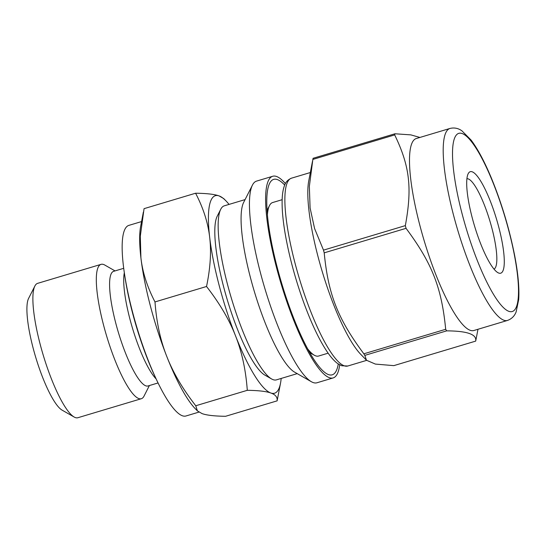 <?xml version="1.0" encoding="UTF-8"?>
<svg xmlns="http://www.w3.org/2000/svg" width="546" height="546" viewBox="0 0 546 546"><rect width="100%" height="100%" fill="white"/><g stroke="black" fill="none" stroke-linecap="round" stroke-linejoin="round"><path stroke-width="0.82" d="M475.662 341.12L393.823 365.636L375.389 364.086L366.489 360.251L364.817 355.378L446.655 330.862C467.335 330.985 476.999 334.405 475.662 341.12A118.236 25.689 -106.7 0 0 475.921 339.981L477.975 329.279M406.047 228.33C432.118 263.397 441.632 287.633 445.686 329.293L363.848 353.808C337.776 318.734 328.262 294.506 324.208 252.846L406.047 228.33A118.236 25.689 -106.7 0 1 405.685 226.972A118.236 25.689 -106.7 0 1 405.337 225.621L323.498 250.136L314.578 228.521L310.094 207.985L309.35 186.404L312.851 159.425L394.69 134.91C409.746 166.086 412.298 187.851 405.337 225.621M419.922 137.449L410.831 134.876L394.949 133.777L313.111 158.285A118.236 25.689 -106.7 0 0 312.851 159.425M366.489 360.251L360.66 354.245A98.048 21.301 -106.7 0 1 318.004 256.538A98.048 21.301 -106.7 0 1 308.743 180.917L312.455 161.459M324.208 252.846A118.236 25.689 -106.7 0 1 323.846 251.488A118.236 25.689 -106.7 0 1 323.498 250.136M364.817 355.378A118.236 25.689 -106.7 0 1 363.848 353.808M394.69 134.91A118.236 25.689 -106.7 0 1 394.949 133.777M446.655 330.862A118.236 25.689 -106.7 0 1 445.686 329.293M338.281 363.991A102.013 22.161 -106.7 0 1 326.754 373.785A102.013 22.161 -106.7 0 1 277.388 268.059A102.013 22.161 -106.7 0 1 269.683 183.238A102.013 22.161 -106.7 0 1 284.691 185.074M339.687 364.844A105.255 22.871 -106.7 0 1 333.142 377.928A105.255 22.871 -106.7 0 1 276.576 267.772A105.255 22.871 -106.7 0 1 272.741 176.262A105.255 22.871 -106.7 0 1 285.401 183.593M333.142 377.928L316.967 382.773A105.255 22.871 -106.7 0 1 311.329 381.702A105.255 22.871 -106.7 0 1 260.394 272.618A105.255 22.871 -106.7 0 1 252.443 185.101A105.255 22.871 -106.7 0 1 256.559 181.108L272.741 176.262M311.329 381.702L294.485 372.072A90.841 19.738 -106.7 0 1 250.525 277.934A90.841 19.738 -106.7 0 1 243.659 202.402L252.443 185.101M297.215 373.635L276.426 379.866A90.841 19.738 -106.7 0 1 271.56 378.938A90.841 19.738 -106.7 0 1 227.6 284.8A90.841 19.738 -106.7 0 1 220.741 209.268A90.841 19.738 -106.7 0 1 224.297 205.828L245.086 199.597M271.56 378.938L264.824 375.088A85.074 18.482 -106.7 0 1 223.655 286.923A85.074 18.482 -106.7 0 1 217.226 216.189L220.741 209.268M267.417 214.68A80.112 17.404 -106.7 0 1 269.492 205.583A80.112 17.404 -106.7 0 1 272.625 202.546L282.152 199.693M328.132 353.18L318.598 356.033A80.112 17.404 -106.7 0 1 314.312 355.221A80.112 17.404 -106.7 0 1 307.575 348.757M466.926 178.719A47.222 10.258 -106.7 0 1 489.919 221.089A47.222 10.258 -106.7 0 1 494.007 269.123M472.208 217.724A52.989 11.514 -106.7 0 1 468.209 173.662A52.989 11.514 -106.7 0 1 496.512 219.117A52.989 11.514 -106.7 0 1 497.85 272.638A52.989 11.514 -106.7 0 1 472.208 217.724M507.5 320.434L473.792 330.528A100.211 21.772 -106.7 0 1 419.935 225.655A100.211 21.772 -106.7 0 1 416.284 138.534L449.993 128.44C454.313 127.423 458.299 128.228 461.943 130.856L471.062 140.029C477.846 149.078 484.684 161.93 491.584 178.569C501.672 203.269 509.322 228.747 514.55 254.996C518.072 273.184 519.458 288.029 518.7 299.515L516.147 311.841C514.55 316.052 511.663 318.912 507.5 320.434A100.211 21.772 -106.7 0 1 503.876 320.229A100.211 21.772 -106.7 0 1 453.637 215.561A100.211 21.772 -106.7 0 1 449.993 128.44M277.122 400.853L280.535 383.108A103.092 22.4 -106.7 0 1 270.823 393.004C275.484 394.615 277.586 397.235 277.122 400.853L225.58 416.291C214.441 416.148 206.606 415.247 202.061 413.602L197.406 410.899L195.761 405.753L247.297 390.315C258.435 390.458 266.277 391.359 270.823 393.004A103.092 22.4 -106.7 0 1 235.524 335.824C241.885 351.842 245.809 370.004 247.297 390.315M195.761 405.753C182.664 388.916 173 372.474 166.769 356.422C160.408 340.404 156.484 322.242 154.996 301.931L206.531 286.493C219.629 303.33 229.293 319.772 235.524 335.824A103.092 22.4 -106.7 0 1 209.671 237.278C211.425 251.665 210.381 268.072 206.531 286.493M195.591 193.223C203.351 208.169 208.046 222.857 209.671 237.278A103.092 22.4 -106.7 0 1 219.117 195.912A103.092 22.4 -106.7 0 1 225.942 200.86L223.771 198.621L219.117 195.912C214.571 194.267 206.729 193.373 195.591 193.223L144.055 208.661L140.302 236.241L140.916 257.876A103.092 22.4 -106.7 0 1 140.643 226.406L143.366 212.101M154.996 301.931C147.236 286.984 142.54 272.297 140.916 257.876A103.092 22.4 -106.7 0 0 166.769 356.422A103.092 22.4 -106.7 0 0 195.229 408.661L197.406 410.899M281.176 378.439A103.092 22.4 -106.7 0 1 280.535 383.108M149.386 385.551L144.055 396.062A70.134 15.24 -106.7 0 1 141.312 398.723L77.873 417.724A70.134 15.24 -106.7 0 1 74.12 417.007L62.087 410.135A59.835 13.002 -106.7 0 1 33.135 348.123A59.835 13.002 -106.7 0 1 28.61 298.369L34.883 286.015A70.134 15.24 -106.7 0 1 37.626 283.354L101.058 264.353A70.134 15.24 -106.7 0 1 104.812 265.063L115.042 270.912M225.942 200.86A103.092 22.4 -106.7 0 1 229.047 204.402M198.908 412.114L185.974 415.984A99.488 21.615 -106.7 0 1 156.122 378.897A99.488 21.615 -106.7 0 1 132.501 311.868A99.488 21.615 -106.7 0 1 124.331 272.768A99.488 21.615 -106.7 0 1 128.883 225.375L141.564 221.574M156.122 378.897L154.75 375.955A93.721 20.359 -106.7 0 1 132.501 312.81A93.721 20.359 -106.7 0 1 124.809 275.976L124.331 272.768M158.053 382.958L147.98 385.974A59.835 13.002 -106.7 0 1 115.82 323.355A59.835 13.002 -106.7 0 1 113.643 271.335L123.717 268.311M141.312 398.723A70.134 15.24 -106.7 0 1 103.617 325.327A70.134 15.24 -106.7 0 1 101.058 264.353M74.12 417.007A70.134 15.24 -106.7 0 1 40.179 344.328A70.134 15.24 -106.7 0 1 34.883 286.015M508.804 311.316A92.997 20.202 -106.7 0 1 453.644 170.837A92.997 20.202 -106.7 0 1 494 185.101A92.997 20.202 -106.7 0 1 508.804 311.316M366.612 360.374L347.782 366.011A98.048 21.301 -106.7 0 1 344.239 365.813A98.048 21.301 -106.7 0 1 295.086 263.404A98.048 21.301 -106.7 0 1 291.516 178.167L310.346 172.529M156.136 378.924A59.835 13.002 -106.7 0 1 129.934 319.123A59.835 13.002 -106.7 0 1 124.331 272.734M309.684 352.579L314.312 355.221M267.076 210.333L269.492 205.583M347.782 366.011L341.714 365.752L337.783 363.65C334.596 361.336 331.32 357.767 327.969 352.948C319.97 341.373 312.053 324.993 304.204 303.815C295.284 279.313 288.848 255.405 284.896 232.091C282.835 219.526 281.913 208.872 282.139 200.136C282.289 194.151 283.074 189.298 284.493 185.572C285.572 182.132 287.913 179.661 291.516 178.167"/></g></svg>
